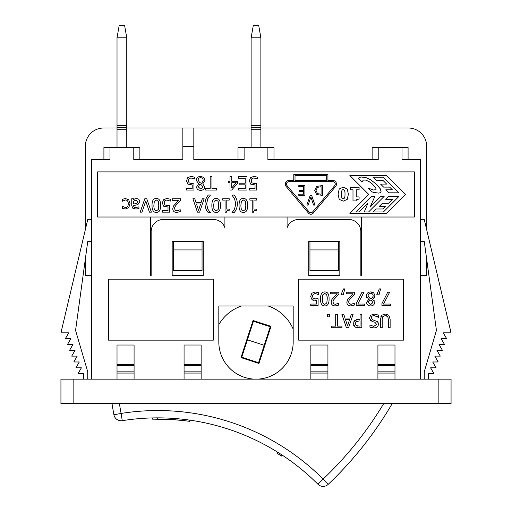 <?xml version="1.0" encoding="UTF-8"?>
<svg xmlns="http://www.w3.org/2000/svg" width="512" height="512" viewBox="0 0 512 512"><rect width="100%" height="100%" fill="white"/><g stroke="black" fill="none" stroke-linecap="round" stroke-linejoin="round"><path stroke-width="0.77" d="M361.459 217.011L224.909 217.011L224.909 227.834L224.909 217.011L97.51 217.011L97.51 171.898L414.49 171.898L414.49 217.011L361.459 217.011L361.459 275.533L360.851 275.533L361.459 275.533M308.73 275.533L339.821 275.533L308.73 275.533L308.73 241.395L339.821 241.395L339.821 275.533M287.091 227.834L287.091 217.011L287.091 227.834A12.192 12.192 0 0 1 298.669 219.45L348.659 219.45A12.192 12.192 0 0 1 360.851 231.642L360.851 275.533M338.598 249.926L338.598 270.656L309.946 270.656L309.946 249.926L338.598 249.926L338.598 241.395M150.541 217.011L150.541 275.533L151.149 275.533L151.149 231.642A12.192 12.192 0 0 1 163.341 219.45L213.331 219.45A12.192 12.192 0 0 1 224.909 227.834M172.179 275.533L203.27 275.533L172.179 275.533L172.179 241.395L203.27 241.395L203.27 275.533M202.054 249.926L202.054 270.656L173.402 270.656L173.402 249.926L202.054 249.926L202.054 241.395M139.872 159.712L139.872 147.52L133.779 147.52L133.779 159.712L182.848 159.712L182.848 146.298L193.824 146.298L193.824 128.013L182.848 128.013L182.848 146.298M408.09 159.712L408.09 147.52L401.997 147.52L401.997 159.712L420.589 159.712L420.589 379.162M260.877 128.013L408.397 128.013A18.285 18.285 0 0 1 426.682 146.298L426.682 229.754M251.123 128.013L193.824 128.013M420.589 275.533L426.682 275.533L426.682 259.194L436.435 330.394L424.243 241.395L420.589 241.395M91.411 379.162L91.411 159.712L110.003 159.712L110.003 147.52L103.91 147.52L103.91 159.712M273.984 159.712L273.984 147.52L267.885 147.52L267.885 159.712L378.221 159.712L378.221 147.52L372.128 147.52L372.128 159.712M193.824 146.298L193.824 159.712L244.115 159.712L244.115 147.52L238.016 147.52L238.016 159.712M401.997 147.52L378.221 147.52M91.411 275.533L85.318 275.533L85.318 259.194L75.565 330.394L87.757 371.846L87.757 379.162M85.318 229.754L85.318 146.298A18.285 18.285 0 0 1 103.603 128.013L117.018 128.013M182.848 128.013L126.765 128.013M309.946 241.395L309.946 249.926M173.402 241.395L173.402 249.926M267.885 147.52L244.115 147.52M133.779 147.52L110.003 147.52M153.85 205.44L154.323 201.35L156.301 199.942L158.31 201.389L158.771 205.427L158.304 209.517L156.301 210.925L154.336 209.536L153.862 206.528M158.477 208.973L158.586 208.467M213.683 205.44L214.163 201.35L216.141 199.942L218.15 201.389L218.605 205.427L218.138 209.517L216.141 210.925L214.176 209.536L213.709 206.624M213.818 208.064L213.933 208.723M218.24 209.229L218.381 208.691M316.038 190.477L317.517 193.638L316.038 190.477L317.395 187.36L321.082 186.714L321.082 194.221L317.517 193.638M240.877 205.44L241.357 201.35L243.334 199.942L245.344 201.389L245.798 205.427L245.331 209.517L243.334 210.925L241.363 209.536L240.896 206.624M241.011 208.064L241.126 208.723M245.434 209.229L245.568 208.691M255.034 184.915L250.714 184.154L249.331 180.915L250.515 177.683L253.811 176.371L257.318 177.133L257.318 179.034L253.779 177.926L251.84 178.739L251.155 180.922L251.917 182.861L254.112 183.482L256.762 183.155L256.762 190.067L249.408 190.067L249.408 188.486L255.034 188.486L255.034 184.915L253.818 184.992M316.678 186.374L322.374 185.594L322.374 195.347L316.659 194.573L314.682 190.458L316.678 186.374M310.221 195.347L311.616 195.347L314.976 205.101L313.587 205.101L310.88 196.998L308.179 205.101L306.861 205.101L310.221 195.347M187.686 177.683L190.982 176.371L194.49 177.133L194.49 179.034L190.95 177.926L189.018 178.739L188.333 180.922L189.088 182.861L191.283 183.482L193.939 183.155L193.939 190.067L186.579 190.067L186.579 188.486L192.211 188.486L192.211 184.915L187.885 184.154L186.502 180.915L187.686 177.683M203.859 177.504L205.011 180.358L202.739 183.872L204.685 186.835C204.512 189.024 203.162 190.202 200.646 190.368C198.08 190.234 196.736 189.094 196.614 186.957L198.656 183.738L196.275 180.39C196.486 177.901 197.939 176.55 200.646 176.352L203.859 177.504M198.374 186.938L199.706 184.25L201.6 185.088L202.88 187.04L200.653 189.043L198.374 186.938M198.125 180.218C198.202 178.592 199.034 177.747 200.621 177.683C202.221 177.811 203.078 178.746 203.2 180.493L201.664 183.36L199.699 182.522L198.125 180.218M211.955 188.48L216.454 188.48L216.454 190.067L205.677 190.067L205.677 188.48L210.176 188.48L210.176 176.653L211.955 176.653L211.955 188.48M134.662 198.938L136.71 198.451L138.874 199.341L139.763 201.645L137.926 204.589L133.434 205.677L134.118 207.2L135.885 207.539L138.944 206.854L138.944 208.582L135.872 209.037L132.838 208.288L131.744 205.613L131.744 198.733L133.434 198.733L133.434 199.802L134.662 198.938M133.434 201.21L136.102 200.019L138.01 201.766L136.461 203.59L133.434 204.006L133.434 201.21M144.813 198.733L146.739 198.733L151.36 212.147L149.446 212.147L145.728 201.005L142.01 212.147L140.198 212.147L144.813 198.733M199.622 212.147L197.427 212.147L192.902 198.733L194.784 198.733L196 202.483L201.12 202.483L202.336 198.733L204.141 198.733L199.622 212.147M196.493 204.006L200.634 204.006L198.566 210.317L196.493 204.006M208.384 195.027L210.445 195.027L207.827 198.637L206.611 203.885L207.827 209.133L210.445 212.653L208.384 212.742C206.221 210.419 205.101 207.469 205.024 203.885C205.094 200.32 206.214 197.363 208.384 195.027M243.334 198.451C246.24 198.426 247.674 200.749 247.622 205.427C247.654 210.176 246.227 212.506 243.334 212.416C240.435 212.422 239.008 210.099 239.053 205.44C239.021 200.704 240.448 198.374 243.334 198.451M256.403 198.733L256.403 200.102L253.971 200.102L253.971 209.088L256.403 209.088L256.403 210.317C254.618 210.221 253.696 210.842 253.632 212.186L252.243 212.186L252.243 200.102L249.862 200.102L249.862 198.733L256.403 198.733M332.806 180.435A3.654 3.654 0 0 1 335.61 186.445L313.197 213.152A3.046 3.046 0 0 1 308.525 213.152L286.118 186.445A3.654 3.654 0 0 1 288.915 180.435L293.792 180.435L293.792 174.336L327.93 174.336L327.93 180.435L332.806 180.435M334.675 185.658L312.73 211.814A2.438 2.438 0 0 1 308.992 211.814L287.053 185.658A2.438 2.438 0 0 1 288.915 181.651L332.806 181.651A2.438 2.438 0 0 1 334.675 185.658M326.714 180.435L295.014 180.435L295.014 175.558L326.714 175.558L326.714 180.435M349.875 213.35L368.774 194.458L349.875 175.558L386.451 175.558L405.35 194.458L386.451 213.35L349.875 213.35M384.141 196.39L368.544 212L364.224 212L368.032 203.059L359.104 212L355.782 212L371.379 196.39L374.867 196.39L370.125 207.104L380.826 196.39L384.141 196.39M398.97 196.39L383.373 212L373.222 212L376.237 208.979L382.79 208.979L385.478 206.285L379.405 206.285L382.419 203.27L388.493 203.27L392.352 199.411L385.805 199.411L388.819 196.39L398.97 196.39M383.373 177.222L398.97 192.819L388.819 192.819L385.805 189.805L392.352 189.805L389.658 187.11L383.584 187.11L380.563 184.09L386.643 184.09L382.79 180.237L376.237 180.237L373.222 177.222L383.373 177.222M373.734 192.448L371.84 191.827L368.058 188.045L373.485 189.997L375.898 189.683L376.096 188.954L375.507 187.52L372.371 184.032L368.781 181.382L365.459 180.058L363.245 180.147L362.003 181.984L358.272 178.259L360.947 176.947L366.387 177.766L370.81 179.923L376.077 183.968L380.282 188.787L381.082 191.77L380.256 192.698L378.746 193.101L373.734 192.448M359.091 187.475L359.091 189.818L356.262 189.818L356.262 196.909L359.091 196.909L359.091 199.098L356.87 199.43L355.923 200.922L352.992 200.922L352.992 189.818L350.234 189.818L350.234 187.475L359.091 187.475M339.232 188.954L343.219 187.194L347.219 188.979L348.397 194.182L347.213 199.398L343.219 201.158L339.219 199.347L338.061 194.182L339.232 188.954M341.44 194.182C341.395 191.034 341.99 189.53 343.219 189.67C344.461 189.536 345.062 191.034 345.011 194.17C345.062 197.344 344.461 198.848 343.219 198.682C341.984 198.842 341.389 197.344 341.44 194.182M233.984 195.027C236.147 197.331 237.267 200.282 237.344 203.885C237.28 207.45 236.16 210.4 233.984 212.742L231.923 212.742L234.541 209.133L235.757 203.885L234.541 198.637L231.923 195.117L233.984 195.027M229.216 198.733L229.216 200.102L226.778 200.102L226.778 209.088L229.216 209.088L229.216 210.317C227.43 210.221 226.502 210.842 226.445 212.186L225.05 212.186L225.05 200.102L222.675 200.102L222.675 198.733L229.216 198.733M216.141 198.451C219.053 198.426 220.48 200.749 220.435 205.427C220.467 210.176 219.034 212.506 216.141 212.416C213.242 212.422 211.814 210.099 211.859 205.44C211.827 200.704 213.254 198.374 216.141 198.451M180.493 198.733L180.493 200.634L177.254 203.866C175.347 205.862 174.464 207.456 174.605 208.646L175.264 210.33L176.909 210.874L180.211 209.709L180.211 211.622L176.774 212.429C174.189 212.333 172.858 211.104 172.781 208.742L173.472 206.061L178.81 200.288L172.224 200.288L172.224 198.733L180.493 198.733M163.488 199.77L166.778 198.451L170.291 199.213L170.291 201.114L166.746 200.006L164.813 200.819L164.128 203.008L164.89 204.941L167.085 205.562L169.734 205.235L169.734 212.147L162.381 212.147L162.381 210.566L168.006 210.566L168.006 206.995L163.68 206.234L162.304 202.995L163.488 199.77M156.301 198.451C159.213 198.426 160.64 200.749 160.595 205.427C160.627 210.176 159.2 212.506 156.301 212.416C153.402 212.422 151.974 210.099 152.019 205.44C151.994 200.704 153.421 198.374 156.301 198.451M128.755 199.802L130.054 203.744L128.755 207.654L125.363 209.024L122.394 208.256L122.394 206.355L125.395 207.546C127.245 207.488 128.211 206.221 128.307 203.744C128.25 201.312 127.277 200.058 125.395 199.981L122.394 201.203L122.394 199.302L125.363 198.509L128.755 199.802M247.014 190.067L238.624 190.067L238.624 188.48L245.235 188.48L245.235 184.806L239.072 184.806L239.072 183.219L245.235 183.219L245.235 178.24L238.624 178.24L238.624 176.653L247.014 176.653L247.014 190.067M230.016 181.261L230.016 176.653L231.744 176.653L231.744 181.261L237.67 181.261L237.67 183.155L231.674 190.067L230.016 190.067L230.016 182.707L228.422 182.707L228.422 181.261L230.016 181.261M231.744 182.707L236.256 182.707L231.744 187.942L231.744 182.707M304.902 195.347L298.797 195.347L298.797 194.189L303.603 194.189L303.603 191.52L299.123 191.52L299.123 190.368L303.603 190.368L303.603 186.746L298.797 186.746L298.797 185.594L304.902 185.594L304.902 195.347M256 379.162A37.184 37.184 0 0 1 218.816 341.978L218.816 306.01L293.184 306.01L293.184 341.978A37.184 37.184 0 0 1 256 379.162M150.541 275.533L151.149 275.533M108.48 340.147L108.48 279.187L213.331 279.187L213.331 340.147L108.48 340.147M298.669 340.147L298.669 279.187L403.52 279.187L403.52 340.147L298.669 340.147M438.874 403.546L451.066 403.546L451.066 379.162L438.874 379.162L438.874 403.546L73.126 403.546L73.126 379.162L438.874 379.162M73.126 379.162L60.934 379.162L60.934 403.546L73.126 403.546M218.816 306.01L241.478 306.01A41.606 41.606 0 0 0 218.816 324.659M293.184 329.133A41.606 41.606 0 0 0 268.301 306.01L293.184 306.01M83.488 379.162L83.488 373.67L78.003 373.67L81.389 367.821L75.904 367.821L79.296 361.971L73.811 361.971L77.197 356.115L71.712 356.115L75.104 350.266L69.619 350.266L73.005 344.416L67.52 344.416L70.912 338.56L65.421 338.56L68.742 332.832L60.934 332.832L87.757 219.45L91.411 219.45M134.08 379.162L134.08 345.024L117.018 345.024L117.018 379.162M134.08 373.062L117.018 373.062M134.08 364.531L117.018 364.531M201.139 379.162L201.139 345.024L184.07 345.024L184.07 379.162M201.139 373.062L184.07 373.062M201.139 364.531L184.07 364.531M377.92 379.162L377.92 345.024L394.982 345.024L394.982 379.162M377.92 373.062L394.982 373.062M377.92 364.531L394.982 364.531M310.861 379.162L310.861 345.024L327.93 345.024L327.93 379.162M310.861 373.062L327.93 373.062M310.861 364.531L327.93 364.531M420.589 219.45L424.243 219.45L451.066 332.832L443.258 332.832L446.579 338.56L441.088 338.56L444.48 344.416L438.995 344.416L442.381 350.266L436.896 350.266L440.288 356.115L434.803 356.115L438.189 361.971L432.704 361.971L436.096 367.821L430.611 367.821L433.997 373.67L428.512 373.67L428.512 379.162M424.243 379.162L424.243 371.846L436.435 330.394M91.411 241.395L87.757 241.395L75.565 330.394M355.27 324.173L355.341 324.493M356.666 325.907L357.197 326.061M357.574 326.118L357.926 326.15M357.05 321.011L356.691 321.139M368.698 300.954L368.486 301.549M368.186 296.422L368.275 296.755M322.515 296.006L322.362 297.805M322.49 301.645L322.554 302.054M327.245 297.696L327.194 296.749M332.582 298.534L337.242 293.779L330.656 293.779L330.656 292.224L338.925 292.224L338.925 294.125L333.965 299.45M333.549 300.134L333.299 300.678M335.686 297.35C333.779 299.354 332.896 300.947 333.03 302.138L333.696 303.821L335.334 304.365L338.643 303.2L338.643 305.114L335.206 305.92C332.621 305.818 331.29 304.589 331.206 302.234L331.904 299.546L333.696 297.254M332.704 305.267L332.134 304.787M331.443 300.602L331.77 299.802M351.334 297.35C349.427 299.354 348.544 300.947 348.685 302.138L349.344 303.821L350.989 304.365L354.291 303.2L354.291 305.114L350.854 305.92C348.269 305.818 346.938 304.589 346.854 302.234L347.552 299.546L352.89 293.779L346.304 293.779L346.304 292.224L354.573 292.224L354.573 294.125L349.619 299.45M349.197 300.134L348.947 300.678M349.344 303.821L351.898 304.256M348.749 305.491L348.166 305.139M347.834 299.085L348.064 298.758M375.014 295.93L372.742 299.386L374.688 302.406C374.515 304.589 373.165 305.766 370.65 305.939C368.083 305.798 366.739 304.666 366.618 302.528L368.659 299.309L366.278 295.962C366.49 293.472 367.942 292.122 370.65 291.917L373.862 293.069L375.014 295.93L374.426 297.946M373.85 300.269L374.17 300.64M366.675 297.677L366.502 297.299M371.469 291.974L372.602 292.269M373.203 292.57L373.645 292.877M356.224 319.642L356.87 319.456M357.523 327.68L356.941 327.616M355.866 327.347L355.43 327.155M353.728 325.459L353.555 325.011M353.933 321.491L354.189 321.101M378.406 317.35L374.266 315.61C372.282 315.68 371.29 316.429 371.277 317.85L372.928 319.904L377.568 321.696L378.438 324.115C378.246 326.483 376.742 327.763 373.926 327.955L369.939 327.085L369.939 324.954L373.811 326.413L376.582 324.301L374.829 322.214L372.083 321.51L369.421 318.131L370.637 315.283L374.138 314.067L378.534 315.11L378.534 317.35L376.506 316.102M378.227 322.784L378.342 323.194M370.694 327.411L370.048 327.136M370.688 320.845L370.342 320.557M375.904 314.202L376.512 314.342M386.406 315.68L385.99 315.59M380.909 316.397L381.178 315.898M383.334 314.278L383.821 314.157M386.714 314.157L387.2 314.278M313.434 292.224L313.875 292.09M317.869 292.384L318.381 292.576M318.304 294.458L317.914 294.246M312.685 295.187L312.589 295.533M314.253 298.918L318.099 298.72L318.099 305.632L310.746 305.632L310.746 304.058L316.371 304.058L316.371 300.486L312.045 299.725L310.669 296.486L311.853 293.254L315.142 291.942L318.656 292.704L318.656 294.605L315.11 293.498L313.178 294.31L312.493 296.493L313.254 298.432L315.45 299.046M313.344 300.371L312.89 300.218M311.027 294.56L311.424 293.805M324.794 291.942C327.706 291.91 329.133 294.24 329.088 298.918C329.12 303.667 327.693 305.997 324.794 305.907C321.894 305.914 320.467 303.59 320.512 298.931C320.486 294.195 321.914 291.866 324.794 291.942M322.816 294.842L324.794 293.427L326.803 294.874L327.264 298.918L326.797 303.002L324.794 304.416L322.829 303.027L322.336 298.931L322.816 294.842M333.696 303.821L335.334 304.365M343.507 288.89L344.826 288.89L343.238 294.79L340.986 294.79L343.507 288.89M362.016 292.224L363.93 292.224L357.798 304.058L364.723 304.058L364.723 305.632L356.211 305.632L356.211 303.622L362.016 292.224M368.378 302.502L369.709 299.821L371.603 300.659L372.883 302.611L370.656 304.614L368.378 302.502M368.128 295.789C368.205 294.163 369.037 293.318 370.624 293.254C372.224 293.382 373.082 294.317 373.203 296.058L371.667 298.931L369.702 298.093L368.128 295.789M379.29 288.89L380.602 288.89L379.014 294.79L376.768 294.79L379.29 288.89M387.731 292.224L389.645 292.224L383.514 304.058L390.438 304.058L390.438 305.632L381.926 305.632L381.926 303.622L387.731 292.224M329.491 314.304L329.491 316.87L327.341 316.87L327.341 314.304L329.491 314.304M337.478 326.131L341.978 326.131L341.978 327.718L331.194 327.718L331.194 326.131L335.693 326.131L335.693 314.304L337.478 314.304L337.478 326.131M354.541 320.698L358.554 319.302L360.064 319.302L360.064 314.304L361.843 314.304L361.843 327.718L358.477 327.718L354.963 326.88L353.37 323.674L354.541 320.698M355.226 323.616L355.987 321.632L360.064 320.826L360.064 326.17L356.192 325.664L355.226 323.616M388.851 315.264L390.131 319.347L390.131 327.718L388.352 327.718L388.352 319.347L387.776 316.64L385.286 315.546L382.784 316.64L382.208 319.302L382.208 327.718L380.429 327.718L380.429 319.347L381.709 315.264L385.286 314.022L388.851 315.264M348.595 327.718L346.4 327.718L341.882 314.304L343.757 314.304L344.979 318.054L350.093 318.054L351.315 314.304L353.114 314.304L348.595 327.718M345.466 319.578L349.606 319.578L347.539 325.888L345.466 319.578M260.877 147.52L260.877 129.229L251.123 129.229L251.123 147.52M260.877 129.229L260.877 125.574L251.123 125.574L251.123 129.229M260.877 125.574L260.877 37.792L251.123 37.792L251.123 125.574M251.123 37.792L253.274 25.6L258.726 25.6L260.877 37.792M126.765 147.52L126.765 129.229L117.018 129.229L117.018 147.52M126.765 129.229L126.765 125.574L117.018 125.574L117.018 129.229M126.765 125.574L126.765 37.792L117.018 37.792L117.018 125.574M117.018 37.792L119.162 25.6L124.621 25.6L126.765 37.792M181.133 419.066L181.606 419.117M162.886 417.92L164.998 417.978M165.062 417.978L165.856 418.003M165.882 418.003L165.414 417.99M161.338 417.888L158.189 417.862M328.16 484.39A7.315 7.315 0 0 1 317.946 484.256A7.315 7.315 0 0 0 328.16 484.39A365.754 365.754 0 0 0 392.237 403.546A365.754 365.754 0 0 1 328.16 484.39L323.123 479.085L317.946 484.256A226.323 226.323 0 0 0 122.253 420.672L121.107 413.446L113.914 414.778A7.315 7.315 0 0 0 122.253 420.672A7.315 7.315 0 0 1 113.914 414.778A365.754 365.754 0 0 1 112.006 403.546A365.754 365.754 0 0 0 113.914 414.778M253.043 320.506L271.014 326.342L258.957 363.45L240.986 357.606L253.043 320.506M152.275 417.926L152.301 419.149L171.072 419.469L184.704 420.691L184.851 419.482L189.888 420.147L189.715 421.35L184.672 420.691M156.122 419.085L155.309 419.091M170.547 419.443L167.68 419.296M163.482 419.149L162.029 419.117M180.525 420.23L176.787 419.878M172.134 419.539L171.315 419.488M171.059 419.469L171.142 418.253M182.746 420.467L182.035 420.39M174.189 419.674L175.642 419.789M158.182 419.078L159.584 419.085M162.278 419.123L162.906 419.136M166.246 419.238L169.338 419.373M277.549 452.128L276.902 453.165A225.101 225.101 0 0 1 281.421 456.058L282.093 455.04M241.754 357.216L258.566 362.682L264.218 345.286L247.405 339.821L241.754 357.216M247.405 339.821L253.434 321.274L270.246 326.733L264.218 345.286M134.08 371.846L117.018 371.846M134.08 365.747L117.018 365.747M201.139 371.846L184.07 371.846M201.139 365.747L184.07 365.747M377.92 371.846L394.982 371.846M377.92 365.747L394.982 365.747M310.861 371.846L327.93 371.846M310.861 365.747L327.93 365.747M251.123 127.354L260.877 127.354M117.018 127.354L126.765 127.354M383.738 403.546A358.438 358.438 0 0 1 323.123 479.085A233.638 233.638 0 0 0 121.107 413.446A358.438 358.438 0 0 1 119.411 403.546M157.389 417.862L157.395 419.078M260.877 127.168L251.123 127.168M126.765 127.168L117.018 127.168"/></g></svg>
